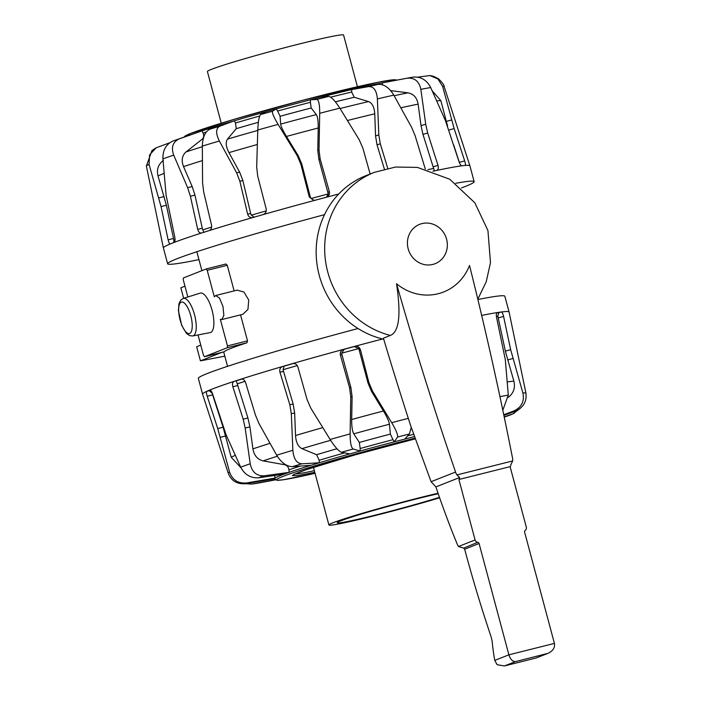 <?xml version="1.0" encoding="UTF-8"?>
<svg xmlns="http://www.w3.org/2000/svg" width="701" height="701" viewBox="0 0 701 701"><rect width="100%" height="100%" fill="white"/><g stroke="black" fill="none" stroke-linecap="round" stroke-linejoin="round"><path stroke-width="1.05" d="M240.548 314.872L247.514 340.861L246.954 342.78A127.319 6.256 165.9 0 0 231.111 348.309A127.319 6.256 165.9 0 0 224.092 351.806L204.447 356.73L224.092 351.806M234.125 290.897L227.264 265.285L225.906 264.005L206.234 268.939L207.207 270.314L214.322 296.865L215.724 295.507L219.536 298.188L222.979 306.512L223.856 315.424L221.761 319.577L220.342 319.341L227.457 345.891L227.343 347.696L204.473 356.721L203.5 355.346L198.032 334.938M237.14 290.135L243.939 292.045L248.741 300.054L247.952 309.404L242.879 314.285L221.761 319.577M200.092 293.184A20.364 7.141 75.9 0 1 200.267 293.114A20.364 7.141 75.9 0 1 212.289 311.095A20.364 7.141 75.9 0 1 210.169 332.607L192.714 335.963A19.365 6.791 -104.1 0 0 193.143 335.84A19.365 6.791 -104.1 0 0 194.571 314.88A19.365 6.791 -104.1 0 0 183.294 298.398L200.267 293.114M187.868 296.979L183.25 279.769L183.373 277.964L206.234 268.939M184.968 286.166L180.849 287.796L183.653 298.284M200.758 345.102L196.639 346.732L200.425 360.849L224.819 356.161M221.928 352.349L200.425 360.849M338.741 194.002A158.663 6.835 165 0 0 326.044 197.34A158.663 6.835 165 0 0 315.073 200.258A158.663 6.835 165 0 0 263.006 214.629A158.663 6.835 165 0 0 252.877 217.538A158.663 6.835 165 0 0 209.249 230.585A158.663 6.835 165 0 0 201.704 232.969A158.663 6.835 165 0 0 174.067 242.45A158.663 6.835 165 0 0 170.404 243.904C169.537 243.983 168.783 242.634 168.126 239.865L161.055 206.611L149.05 164.367A154.308 6.651 165 0 0 147.359 165.287A154.308 6.651 165 0 0 146.369 166.032L163.394 247.961A158.663 6.835 165 0 0 163.394 247.979L167.635 263.778A158.663 6.835 165 0 0 198.944 259.607M146.369 166.032L152.012 150.47L156.139 147.797M169.563 142.838L156.139 147.806L149.62 154.851L149.05 164.367M173.787 242.555L173.874 240.128L166.365 205.227L158.014 175.925C156.446 169.589 158.251 164.402 163.429 160.345M201.546 233.012L201.704 232.969C199.82 233.293 198.488 232.084 197.7 229.35L190.4 196.201L187.631 187.649L173.708 155.149A154.308 6.651 165 0 0 168.003 157.068A154.308 6.651 165 0 0 162.921 158.847C162.702 150.198 166.032 144.266 172.91 141.041L196.49 132.761A111.082 4.784 165 0 1 196.701 132.691L176.932 139.63M162.921 158.847L166.076 195.044L174.803 237.201C175.294 240.04 175.048 241.784 174.067 242.45M196.701 132.691A111.082 4.784 165 0 1 202.019 130.868L179.211 138.886A140.025 6.029 165 0 0 175.942 139.99A140.025 6.029 165 0 0 172.91 141.041M203.798 232.469L202.274 228.254L194.966 195.106L192.188 186.562L183.531 166.593C181.165 160.468 181.997 155.587 186.028 151.942L202.151 139.236C203.833 137.676 204.131 135.626 203.045 133.067A1329.411 1060.508 42.6 0 1 202.028 130.885A111.082 4.784 -15 0 1 225.144 123.578M173.708 155.149C170.956 147.368 172.788 141.952 179.211 138.886M209.739 129.229L225.547 123.429A111.082 4.784 165 0 1 234.265 120.817L219.685 126.259A140.025 6.029 165 0 0 214.637 127.757A140.025 6.029 165 0 0 209.739 129.229C205.095 131.735 202.615 137.361 202.326 146.097L202.58 182.926L203.702 191.995L211.5 224.986C211.939 227.834 211.194 229.7 209.249 230.585M254.27 217.257L251.361 215.163L250.678 213.568L242.879 180.569L239.637 172.139L228.964 152.625C225.897 146.675 225.407 142.172 227.492 139.122L236.228 128.677L235.501 122.973A1329.411 692.36 53.6 0 1 234.283 120.844L234.283 120.844A111.082 4.784 -15 0 1 265.758 111.818M252.544 217.617L252.877 217.538C250.292 218.002 248.548 216.881 247.646 214.173L239.838 181.182L236.605 172.744L219.36 141.006C215.645 133.462 215.759 128.546 219.685 126.259M260.676 114.508L265.863 111.766A111.082 4.784 165 0 1 276.273 108.892L272.54 111.231A140.025 6.029 165 0 0 266.582 112.87A140.025 6.029 165 0 0 260.676 114.508C259.125 116.121 258.161 121.282 257.793 129.992L256.68 166.996L257.696 176.065L266.17 208.863C266.608 211.702 265.556 213.63 263.006 214.629M314.232 200.407L311.034 198.523L310.28 196.937L301.816 164.139L298.267 155.762L286.455 136.45C282.924 130.588 280.987 126.469 280.637 124.103L280.102 116.27L277.605 111.038A1329.411 201.643 57.6 0 1 276.29 108.909A111.082 4.784 -15 0 1 310.473 99.814L316.913 99.419C318.797 100.103 319.735 104.738 319.709 113.308L319.016 149.996L320.164 159.013L329.356 191.618C329.856 194.44 328.751 196.35 326.044 197.34L326.824 197.06M315.073 200.258L313.917 200.425L309.307 196.963L300.834 164.157L297.285 155.78L278.113 124.384C273.714 116.988 271.857 112.607 272.54 111.231M370.146 174.006L362.838 148.069L359.184 139.701L339.819 108.147C335.113 100.795 331.389 96.878 328.646 96.414L320.769 97.15A111.082 4.784 165 0 0 310.473 99.787A1329.411 293.745 -87.2 0 1 310.403 102.302L311.165 107.998L316.326 114.605C317.658 116.708 318.289 121.168 318.228 127.994L317.772 150.575L318.92 159.583L328.261 193.94A153.028 6.589 165 0 0 311.034 198.523M320.927 97.132A111.082 4.784 -15 0 1 351.657 89.588A1329.411 768.541 -82.4 0 1 351.7 92.041L354.224 97.264L368.516 101.575C372.24 103.073 374.316 107.157 374.746 113.816L375.552 135.95L377.033 144.853L384.393 169.09M425.262 168.941L415.123 135.705L411.592 127.275L393.796 95.126A154.308 6.651 165 0 0 377.383 98.929C376.674 90.587 373.791 86.468 368.726 86.573L351.657 89.588M377.383 98.929L378.803 134.881L380.292 143.784L387.732 168.31M351.657 89.562A111.082 4.784 165 0 1 360.06 87.616L378.303 84.348A140.025 6.029 165 0 0 368.726 86.573M393.796 95.126C389.23 87.678 384.069 84.085 378.303 84.348M390.632 90.622L408.008 92.839C413.608 93.925 416.972 97.684 418.12 104.134L421.021 125.637L422.983 134.399L433.63 168.433A153.028 6.589 165 0 0 427.908 169.642M444.197 86.731A154.308 6.651 165 0 0 444.189 86.705L469.907 165.83A158.663 6.835 165 0 0 469.907 165.83A158.663 6.835 165 0 0 465.043 165.462A158.663 6.835 165 0 0 461.924 165.813C460.934 165.673 459.944 164.253 458.962 161.545L445.45 120.66L430.721 87.546A154.308 6.651 165 0 0 420.845 89.351C419.154 81.29 414.589 77.574 407.158 78.197L382.299 82.893A1329.411 1107.58 -69 0 1 382.492 84.76M420.845 89.351L425.717 124.261L427.689 133.024L438.002 165.375C438.712 168.126 438.256 169.817 436.627 170.431A158.663 6.835 165 0 0 432.911 171.21M430.721 87.546C426.707 79.914 420.775 76.444 412.924 77.145A140.025 6.029 165 0 0 408.245 77.986L383.421 82.657A111.082 4.784 165 0 0 382.29 82.867M407.158 78.197A140.025 6.029 165 0 1 408.245 77.986L412.924 77.145M429.853 75.559L433.586 76.313L438.502 78.81C442.322 82.543 444.224 85.18 444.189 86.705A154.308 6.651 165 0 0 443.742 86.381A154.308 6.651 165 0 0 442.568 86.223L437.915 78.959L429.853 75.559L417.752 77.136M432.254 90.928L440.833 100.629L447.597 126.075M442.568 86.223L454.152 128.581L464.675 160.906C465.517 163.631 465.639 165.147 465.043 165.462L465.096 165.454M453.626 144.792L459.567 163.105M461.468 187.938A158.663 6.835 165 0 0 474.148 181.647A158.663 6.835 165 0 0 455.729 183.294M324.51 214.672A158.663 6.835 165 0 0 167.635 263.778M461.924 165.813A158.663 6.835 165 0 0 436.627 170.431L436.758 170.396M170.343 243.922L170.404 243.904A158.663 6.835 165 0 0 163.394 247.961M326.421 197.226L328.261 193.94M434.462 171.062L433.63 168.433M314.363 470.686A91.384 3.934 -15 0 1 294.884 473.981M310.955 465.306L292.326 466.682A140.025 6.029 -15 0 1 296.961 465.262A140.025 6.029 -15 0 1 301.763 463.817L319.244 462.791A111.082 4.784 -15 0 0 310.955 465.306M228.281 473.289A154.308 6.651 -15 0 1 228.552 472.737A154.308 6.651 -15 0 1 229.542 472.001C232.346 479.992 238.042 483.637 246.647 482.945L275.16 478.056A111.082 4.784 -15 0 0 274.512 478.713L245.911 483.699C237.253 484.444 231.374 480.974 228.281 473.289L202.58 394.199A158.663 6.835 -15 0 1 202.571 394.181A158.663 6.835 -15 0 1 206.769 391.333A158.663 6.835 -15 0 1 209.704 390.063A158.663 6.835 -15 0 1 234.16 381.353A158.663 6.835 -15 0 1 241.144 379.092C243.081 378.759 244.57 379.933 245.604 382.615L255.479 415.185L258.993 423.562L276.685 455.212C281.232 462.581 286.446 466.402 292.326 466.682M209.844 390.028L209.704 390.063C210.65 389.966 211.606 391.263 212.587 393.953L226.09 434.822L240.671 467.173A154.308 6.651 -15 0 1 245.122 465.552A154.308 6.651 -15 0 1 250.213 463.773C251.957 472.053 256.575 476.067 264.084 475.821L289.198 472.351A1329.411 1137.627 104.1 0 1 288.926 469.889C288.532 467.085 287.138 465.376 284.755 464.763L263.173 460.881C257.512 459.497 254.095 455.501 252.921 448.885L249.906 426.874L247.926 418.006L237.262 383.868A153.028 6.589 -15 0 1 245.061 381.326M310.85 465.315A111.082 4.784 165 0 0 289.198 472.325L289.198 472.351A111.082 4.784 -15 0 0 284.308 474.086L258.511 477.802A140.025 6.029 -15 0 1 261.184 476.838A140.025 6.029 -15 0 1 264.084 475.821M250.213 463.773L245.166 428.031L243.177 419.163L232.846 386.742C232.127 383.955 232.566 382.159 234.16 381.353L236.342 380.818L237.262 383.868M240.671 467.173C244.649 474.647 250.599 478.196 258.511 477.802M284.185 474.104A111.082 4.784 165 0 0 275.151 478.029L275.16 478.056A1329.411 1284.863 149.3 0 1 274.617 475.664L274.573 475.488M240.934 467.707L231.207 457.271L223.093 427.207L212.096 393.191A153.028 6.589 -15 0 1 212.28 393.103M229.542 472.001L217.748 428.618L207.224 396.284C206.374 393.533 206.225 391.885 206.769 391.333L209.222 390.685L212.096 393.191M246.647 482.945A140.025 6.029 -15 0 0 246.147 483.357A140.025 6.029 -15 0 0 245.911 483.699L251.633 484.102L275.134 479.756M275.309 479.887L256.689 483.366A140.025 6.029 -15 0 1 254.454 483.708A140.025 6.029 -15 0 1 252.465 483.979M251.633 484.102L256.689 483.366M276.685 455.212A154.308 6.651 -15 0 1 284.553 452.793A154.308 6.651 -15 0 1 292.869 450.287C293.614 458.813 296.584 463.317 301.763 463.817M336.962 448.736A115.209 4.96 165 0 0 316.598 454.695L319.192 460.277A1329.411 796.546 94.2 0 0 319.244 462.765L319.244 462.791M316.598 454.695L301.947 448.658C298.127 446.695 295.988 442.322 295.533 435.531L294.648 413.029L293.149 404.039L283.055 369.734A153.028 6.589 -15 0 1 297.285 365.598M292.869 450.287L291.318 413.73L289.82 404.74L279.944 372.17C279.349 369.357 280.234 367.464 282.591 366.492A158.663 6.835 -15 0 1 292.413 363.635L293.176 363.495M241.573 379.004L241.144 379.092A158.663 6.835 -15 0 1 282.591 366.492L284.115 366.167L283.055 369.734M284.115 366.167A156.165 6.73 -15 0 1 293.027 363.582L293.526 363.477M293.027 363.582L292.413 363.635C295.025 363.162 296.856 364.275 297.899 366.956L307.117 399.71L310.771 408.078L330.11 439.474C334.815 446.852 338.609 451.12 341.492 452.276A140.025 6.029 -15 0 1 347.302 450.647A140.025 6.029 -15 0 1 353.173 449.008L360.112 451.006A1329.411 320.594 91.7 0 1 360.183 448.509L359.341 442.445L353.76 433.823C352.323 431.194 351.63 426.427 351.683 419.531L352.104 396.792L350.938 387.723L341.571 353.216A153.028 6.589 -15 0 1 358.781 348.581L368.034 383.123L371.591 391.535L383.429 410.979C386.978 416.902 388.976 421.319 389.432 424.219L390.387 434.085L392.963 439.676A1329.411 240.986 -121.6 0 1 394.277 441.805L397.52 437.065A140.025 6.029 -15 0 1 403.496 435.505A140.025 6.029 -15 0 1 409.419 433.972L404.731 439.115A111.082 4.784 -15 0 0 394.286 441.823A111.082 4.784 165 0 0 360.112 451.006M360.112 451.032A111.082 4.784 -15 0 0 349.86 453.897L341.492 452.276M330.11 439.474A154.308 6.651 -15 0 1 340.029 436.688A154.308 6.651 -15 0 1 350.123 433.884C350.123 442.568 351.14 447.615 353.173 449.008M350.123 433.884L350.763 396.906L349.597 387.846L340.379 355.092C339.88 352.252 340.984 350.325 343.683 349.317A158.663 6.835 -15 0 1 354.645 346.364C357.492 345.882 359.42 346.986 360.419 349.685L368.919 382.641L372.476 391.062L391.693 422.685C396.118 430.177 398.054 434.97 397.52 437.065M292.413 363.635A158.663 6.835 -15 0 1 343.683 349.317L344.296 349.264L341.571 353.216M344.296 349.264A156.165 6.73 -15 0 1 354.242 346.583L358.781 348.581M411.242 427.435L409.419 433.972M499.944 396.67A154.308 6.651 -15 0 1 503.055 396.056A154.308 6.651 -15 0 1 508.304 395.066L502.81 410.216M508.304 395.066L505.298 359.595L496.571 317.439C496.08 314.618 496.352 312.988 497.386 312.55A158.663 6.835 -15 0 1 501.224 311.998C502.144 312.155 502.932 313.636 503.59 316.431L510.661 349.694L522.876 392.963C524.611 401.244 521.623 407.237 513.912 410.944A140.025 6.029 -15 0 1 515.699 411.014L503.888 415.378M497.289 312.576L497.386 312.55A158.663 6.835 -15 0 0 481.675 315.424M496.825 312.944A156.165 6.73 -15 0 1 498.788 312.664L497.841 316.204L505.36 351.148L513.859 381.116C515.454 387.627 513.684 392.972 508.54 397.169L508.339 397.309M503.756 414.729L513.912 410.944M522.876 392.963A154.308 6.651 -15 0 1 525.925 393.095C526.942 401.34 523.533 407.316 515.699 411.014M525.925 393.095L509.092 312.068A158.663 6.835 -15 0 0 509.084 312.05L504.851 296.251A158.663 6.835 -15 0 0 477.889 299.537M504.203 416.893L512.983 413.783A140.025 6.029 -15 0 1 511.502 414.449A140.025 6.029 -15 0 1 509.758 415.185L504.247 417.13M520.098 408.534L512.983 413.783M514.306 413.24L509.758 415.185M202.571 394.181L198.339 378.382A158.663 6.835 -15 0 1 358.036 328.524M314.802 472.334L296.961 475.672L292.422 475.593L294.052 474.358L306.057 469.74L355.109 454.861L415.088 438.922C372.52 449.472 318.727 464.868 300.65 471.659L293.421 474.691M498.788 312.664L501.224 311.998A158.663 6.835 -15 0 1 509.084 312.05M354.242 346.583L354.645 346.364A158.663 6.835 -15 0 1 382.632 338.986M438.055 493.25A70.486 3.032 165 0 0 332.975 522.788A70.486 3.032 165 0 0 328.909 524.979A70.486 3.032 165 0 0 367.911 517.356A70.486 3.032 165 0 0 439.632 497.789M438.221 493.714A61.863 2.664 165 0 0 340.8 520.825A61.863 2.664 165 0 0 337.234 522.753A61.863 2.664 165 0 0 374.579 515.288A61.863 2.664 165 0 0 439.466 497.324M221.262 123.21L207.408 71.537A70.486 3.032 -15 0 1 211.474 69.346A70.486 3.032 -15 0 1 286.867 47.151A70.486 3.032 -15 0 1 343.569 35.05L357.422 86.731M515.463 661.613L547.919 653.367C552.94 651.01 555.104 647.689 554.421 643.404L524.602 532.103A1.568 1.463 -111.6 0 1 525.163 530.438A3.128 2.927 68.4 0 0 526.302 527.117L510.1 466.656A4.697 1.647 -104.1 0 0 510.845 464.693L512.676 460.943A7.834 7.325 68.4 0 0 512.466 457.771A3597.769 3365.51 68.4 0 0 469.512 265.434A50.586 47.317 -111.6 0 1 438.143 293.745A50.586 47.317 -111.6 0 1 396.512 283.73C401.2 314.714 399.149 331.95 390.361 335.437L383.412 338.189A3597.769 3365.51 -111.6 0 0 410.786 426.006L431.08 481.71L455.554 472.045A7.834 7.325 68.4 0 0 456.956 474.919L459.628 477.53A4.697 1.647 75.9 0 1 458.883 479.493L475.085 539.954A3.128 2.927 68.4 0 0 477.74 542.329A1.568 1.463 -111.6 0 1 479.072 543.52L508.891 654.822C510.398 659.352 512.589 661.613 515.463 661.613L504.387 665.95L497.105 664.697L494.775 660.395A80.387 28.206 75.9 0 1 492.347 643.185A12.53 4.399 -104.1 0 0 490.779 635.825A523.84 183.785 75.9 0 1 464.649 549.216L463.676 548.112L458.472 546.517A9.393 3.295 75.9 0 1 456.868 543.266A370.636 130.036 75.9 0 1 435.899 486.906L459.628 477.53M383.727 339.249A86.144 80.58 -111.6 0 1 381.87 338.793A86.144 80.58 -111.6 0 1 316.589 260.711A86.144 80.58 -111.6 0 1 365.869 175.688L374.369 172.332L395.557 167.04L417.402 167.399L449.709 179.211L474.831 202.799L487.931 230.533L490.49 262.682L486.24 281.688L477.81 299.231M396.512 283.73A3597.769 3365.51 68.4 0 0 455.554 472.045M463.65 548.121L477.74 542.329M435.899 486.906L431.08 481.71M547.919 653.367L536.099 658.002L546.754 653.761M458.883 479.493L510.1 466.656M189.638 333.492A16.237 5.696 75.9 0 1 178.711 311.814A16.237 5.696 75.9 0 1 187.964 308.16A16.237 5.696 75.9 0 1 189.638 333.492M246.954 342.78L227.343 347.696M247.514 340.861L227.457 345.891M225.853 264.014L206.296 268.921M227.264 265.285L207.207 270.314M158.829 197.927L164.13 196.534M187.631 187.649L192.188 186.562M202.151 139.236A115.209 4.96 -15 0 1 203.194 138.886M186.028 151.942A139.254 6.002 -15 0 1 202.326 146.719M236.605 172.744L239.637 172.139M236.228 128.677A115.209 4.96 -15 0 1 258.371 122.289M227.492 139.122A139.254 6.002 -15 0 1 257.775 130.421M297.285 155.78L298.267 155.762M280.102 116.27A115.209 4.96 -15 0 1 311.165 107.998M280.637 124.103A139.254 6.002 -15 0 1 316.326 114.605M319.016 149.996L317.772 150.575M328.646 96.414A140.025 6.029 165 0 0 322.81 97.903A140.025 6.029 165 0 0 316.913 99.419M335.376 101.838A115.209 4.96 -15 0 1 354.224 97.264M340.055 108.532A139.254 6.002 -15 0 1 368.516 101.575M378.803 134.881L375.552 135.95M394.128 95.722A139.254 6.002 -15 0 1 408.008 92.839M425.717 124.261L421.021 125.637M451.646 119.967L446.309 121.413M454.152 128.581L448.912 130M459.339 162.352L464.675 160.906M219.36 141.006A154.308 6.651 165 0 0 210.642 143.591A154.308 6.651 165 0 0 202.326 146.097M278.113 124.384A154.308 6.651 165 0 0 267.887 127.188A154.308 6.651 165 0 0 257.793 129.992M339.819 108.147A154.308 6.651 165 0 0 329.847 110.688A154.308 6.651 165 0 0 319.709 113.308M396.039 80.282A109.514 4.714 165 0 0 289.057 103.906A109.514 4.714 165 0 0 184.591 136.94M360.577 87.52A111.082 4.784 -15 0 1 382.299 82.893M161.055 206.611L166.365 205.227M168.126 239.865L173.427 238.471M175.066 239.628A153.028 6.589 165 0 0 173.874 240.128M190.4 196.201L194.966 195.106M197.7 229.35L202.274 228.254M211.632 227.089A153.028 6.589 165 0 0 202.852 229.875M239.838 181.182L242.879 180.569M247.646 214.173L250.678 213.568M266.257 210.887A153.028 6.589 165 0 0 251.361 215.163M300.834 164.157L301.816 164.139M309.307 196.963L310.28 196.937M328.112 192.197L329.356 191.618M320.164 159.013L318.92 159.583M380.292 143.784L377.033 144.853M433.297 166.75L438.002 165.375M427.689 133.024L422.983 134.399M158.014 175.925A149.541 6.44 -15 0 1 164.113 173.384M206.296 131.998A111.082 4.784 165 0 0 203.045 133.067M183.531 166.593A149.541 6.44 -15 0 1 202.379 160.608M259.712 115.998A111.082 4.784 165 0 0 235.501 122.973M228.964 152.625A149.541 6.44 -15 0 1 257.337 144.494M310.403 102.302A111.082 4.784 165 0 0 277.605 111.038M286.455 136.45A149.541 6.44 -15 0 1 318.228 127.994M351.7 92.041A111.082 4.784 165 0 0 330.635 97.159M347.424 120.511A149.541 6.44 -15 0 1 374.746 113.816M400.867 107.788A149.541 6.44 -15 0 1 418.12 104.134M436.758 100.944A149.541 6.44 -15 0 1 440.833 100.629M285.368 464.553A115.209 4.96 165 0 0 284.755 464.763M277.298 456.237A139.254 6.002 165 0 0 263.173 460.881M245.166 428.031L249.906 426.874M220.28 437.345L225.617 435.934M291.318 413.73L294.648 413.029M289.82 404.74L293.149 404.039M283.283 371.469L279.944 372.17M350.763 396.906L352.104 396.792M349.597 387.846L350.938 387.723M341.72 354.969L340.379 355.092M360.419 349.685L359.534 350.167M368.919 382.641L368.034 383.123M372.476 391.062L371.591 391.535M391.693 422.685A154.308 6.651 -15 0 1 401.945 420.004A154.308 6.651 -15 0 1 408.306 418.357M496.387 316.379A153.028 6.589 -15 0 1 497.841 316.204M503.59 316.431L498.297 317.886M510.661 349.694L505.36 351.148M512.913 358.5L507.62 359.955M407.702 435.856A111.082 4.784 -15 0 1 413.537 434.366M411.627 428.6A115.209 4.96 165 0 0 411.04 428.749M274.503 478.809L274.485 478.722A111.082 4.784 165 0 0 274.503 478.809L276.851 480.308L283.388 479.756L315.064 473.298A109.514 4.714 -15 0 1 289.399 474.042A109.514 4.714 -15 0 1 414.834 438.195M414.309 436.644A111.082 4.784 165 0 0 404.766 439.08M349.808 453.889A111.082 4.784 165 0 0 319.244 462.765M236.342 380.818A156.165 6.73 -15 0 1 241.985 378.996M209.222 390.685A156.165 6.73 -15 0 1 210.353 390.177M237.595 385.585L232.846 386.742M243.177 419.163L247.926 418.006M212.561 394.865L207.224 396.284M217.748 428.618L223.093 427.207M513.859 381.116A149.541 6.44 165 0 0 507.261 381.966M390.387 434.085A115.209 4.96 165 0 0 359.341 442.445M360.183 448.509A111.082 4.784 -15 0 1 392.963 439.676M389.432 424.219A139.254 6.002 165 0 0 353.76 433.823M383.429 410.979A149.541 6.44 165 0 0 351.683 419.531M319.192 460.277A111.082 4.784 -15 0 1 344.585 452.872M330.627 440.307A139.254 6.002 165 0 0 301.947 448.658M322.784 427.61A149.541 6.44 165 0 0 295.533 435.531M288.926 469.889A111.082 4.784 -15 0 1 300.396 466.086M269.99 443.33A149.541 6.44 165 0 0 252.921 448.885M235.273 455.361A149.541 6.44 165 0 0 231.207 457.271M432.85 264.426A21.144 19.777 -111.6 0 1 408.017 237.99A21.144 19.777 -111.6 0 1 441.279 229.648A21.144 19.777 -111.6 0 1 432.85 264.426M390.361 335.437A86.144 80.58 -111.6 0 1 325.098 257.407A86.144 80.58 -111.6 0 1 374.281 172.367M464.649 549.216L479.072 543.52M494.775 660.395L508.891 654.822L554.421 643.404M458.472 546.517L475.085 539.954M456.956 474.919L512.676 460.943M504.641 665.88L535.941 658.037M227.545 366.334L223.68 351.911M201.914 270.7L196.832 251.729M183.294 298.398L180.683 300.186L178.957 303.77L178.396 310.569L181.673 325.308L186.361 333.282L189.594 335.63L192.714 335.963M237.192 290.126L215.724 295.507M183.601 137.291L190.602 133.462L232.732 119.748L301.754 100.532L378.715 82.122L393.813 79.739L397.073 80.089M469.907 165.848L474.148 181.647M313.452 467.295L328.909 524.979M504.387 665.95L536.099 658.002"/></g></svg>
